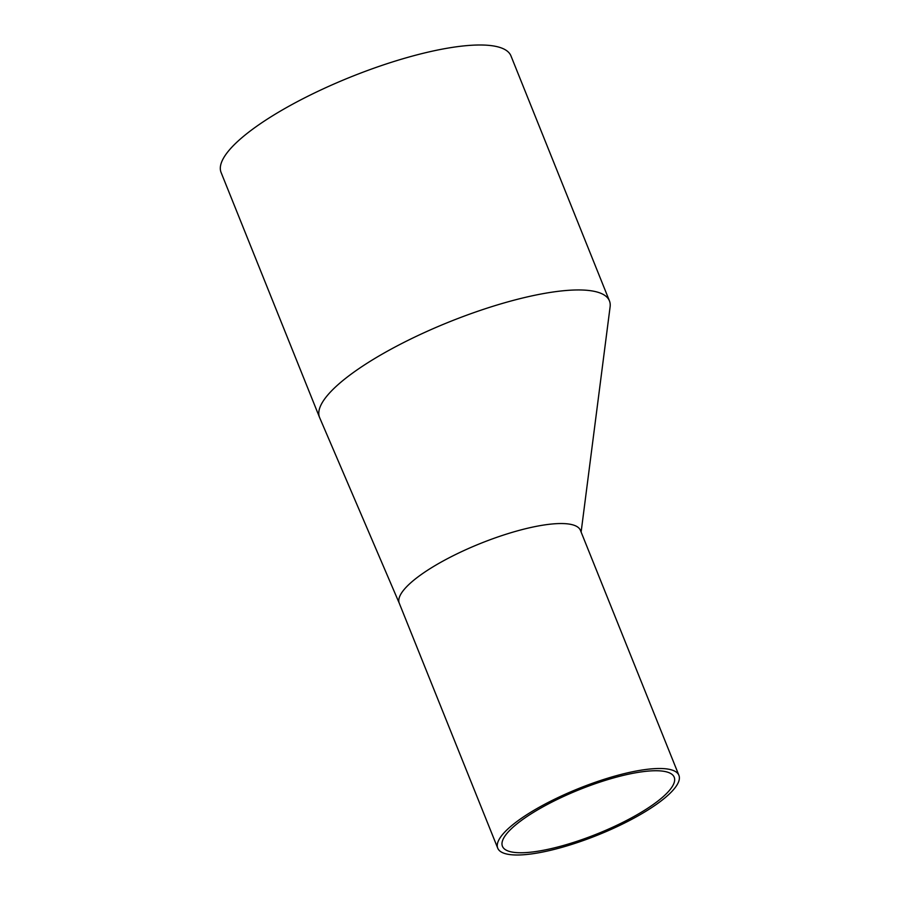 <?xml version="1.0" encoding="UTF-8"?>
<svg xmlns="http://www.w3.org/2000/svg" width="900" height="900" viewBox="0 0 900 900"><rect width="100%" height="100%" fill="white"/><g stroke="black" fill="none" stroke-linecap="round" stroke-linejoin="round"><path stroke-width="1.35" d="M613.699 777.893A92.565 23.839 158.1 0 0 502.436 846.281A92.565 23.839 158.1 0 0 562.95 845.606A92.565 23.839 158.1 0 0 674.212 777.229A92.565 23.839 158.1 0 0 613.699 777.893M561.555 847.462A97.639 25.155 158.1 0 0 678.915 775.339A97.639 25.155 158.1 0 0 615.094 776.036A97.639 25.155 158.1 0 0 497.734 848.171A97.639 25.155 158.1 0 0 561.555 847.462M319.556 417.431A156.218 40.241 -21.9 0 1 325.935 397.26A156.218 40.241 -21.9 0 1 507.33 302.017A156.218 40.241 -21.9 0 1 609.446 300.892L510.975 55.924A156.218 40.241 -21.9 0 0 408.859 57.06A156.218 40.241 -21.9 0 0 221.085 172.463L319.556 417.431A156.218 40.241 -21.9 0 0 319.646 417.645L399.319 603.349A97.639 25.155 -21.9 0 1 399.262 603.214A97.639 25.155 -21.9 0 1 403.324 590.512A97.639 25.155 -21.9 0 1 516.623 531.079A97.639 25.155 -21.9 0 1 580.444 530.37L678.915 775.339M609.446 300.892A156.218 40.241 -21.9 0 1 610.11 306.81L581.119 532.046M497.734 848.171L399.262 603.214"/></g></svg>
